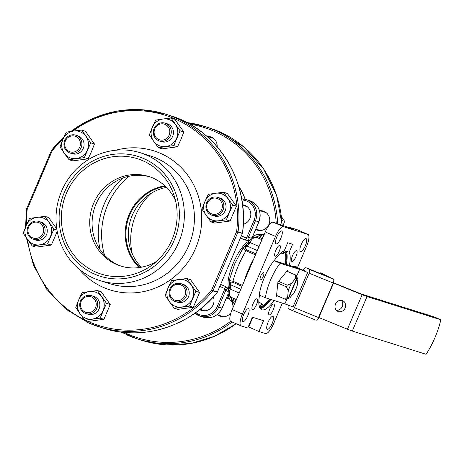 <?xml version="1.0" encoding="UTF-8"?>
<svg xmlns="http://www.w3.org/2000/svg" width="464" height="464" viewBox="0 0 464 464"><rect width="100%" height="100%" fill="white"/><g stroke="black" fill="none" stroke-linecap="round" stroke-linejoin="round"><path stroke-width="0.7" d="M232.661 205.024L223.631 192.27L227.377 193.453L236.408 206.202L230.086 221.021L214.733 223.085L210.987 221.908L226.339 219.837L232.661 205.024L236.408 206.202M223.631 192.27L215.696 193.221A13.955 13.305 107.5 0 1 222.523 194.178A13.955 13.305 107.5 0 1 227.888 198.563A13.955 13.305 107.5 0 1 229.245 212.35A13.955 13.305 107.5 0 1 218.405 220.789A13.955 13.305 107.5 0 1 206.213 215.447L210.987 221.908M213.37 215.632A9.384 8.944 -72.5 0 0 214.235 215.957A9.384 8.944 -72.5 0 0 225.423 210.151A9.384 8.944 -72.5 0 0 220.731 198.383A9.384 8.944 -72.5 0 0 219.866 198.058L217.703 197.374A9.384 8.944 107.5 0 1 218.567 197.699A9.384 8.944 107.5 0 1 223.259 209.467A9.384 8.944 107.5 0 1 212.065 215.273A9.384 8.944 107.5 0 1 211.207 214.954A9.384 8.944 107.5 0 1 206.509 203.186A9.384 8.944 107.5 0 1 217.703 197.374M226.339 219.837L230.086 221.021M215.696 193.221L208.278 194.341L204.856 201.666L201.956 209.154L206.213 215.447A13.955 13.305 107.5 0 1 204.856 201.666A13.955 13.305 107.5 0 1 215.696 193.221M139.154 267.571A47.502 45.275 107.5 0 1 127.478 218.979A47.502 45.275 107.5 0 1 164.882 185.832M165.497 186.406A46.916 44.718 -72.5 0 0 128.18 219.199A46.916 44.718 -72.5 0 0 139.983 267.45M132.292 253.825A60.459 57.629 107.5 0 1 151.386 193.169M141.358 267.218A46.916 44.718 107.5 0 1 130.622 249.464A46.916 44.718 107.5 0 1 147.517 195.791A46.916 44.718 107.5 0 1 166.489 187.386M245.172 199.317A83.862 79.936 -72.5 0 0 238.629 186.174A83.862 79.936 107.5 0 1 245.172 199.317M245.334 199.352A83.862 79.936 -72.5 0 0 238.502 185.745M230.962 312.73A9.97 9.5 107.5 0 1 220.423 316.367A9.97 9.5 107.5 0 1 219.513 316.025A9.97 9.5 107.5 0 1 217.541 314.847M226.652 297.43A9.97 9.5 107.5 0 1 227.331 297.697A9.97 9.5 107.5 0 1 229.663 299.17M223.085 316.79A9.97 9.5 107.5 0 1 222.616 316.442M228.247 298.543A9.97 9.5 107.5 0 1 228.833 298.532M259.968 210.679A9.97 9.5 107.5 0 1 263.21 211.085A9.97 9.5 107.5 0 1 264.126 211.427A9.97 9.5 107.5 0 1 269.114 223.932A9.97 9.5 107.5 0 1 257.218 230.103A9.97 9.5 107.5 0 1 256.308 229.761A9.97 9.5 107.5 0 1 255.652 229.442M259.875 230.521A9.97 9.5 107.5 0 1 259.411 230.179M265.043 212.28A9.97 9.5 107.5 0 1 265.623 212.263M207.385 136.445A9.97 9.5 107.5 0 1 210.627 136.851A9.97 9.5 107.5 0 1 211.538 137.193A9.97 9.5 107.5 0 1 217.158 146.74M212.46 138.046A9.97 9.5 107.5 0 1 213.04 138.028M231.849 301.965A9.97 9.5 107.5 0 1 232.893 307.818M90.7 142.819L81.664 130.065L85.411 131.248L94.447 143.997L91.541 151.484L88.125 158.816L72.773 160.88L69.026 159.703L84.378 157.632L90.7 142.819L94.447 143.997M81.664 130.065L73.735 131.022A13.955 13.305 107.5 0 1 80.562 131.973A13.955 13.305 107.5 0 1 85.927 136.364A13.955 13.305 107.5 0 1 87.278 150.145A13.955 13.305 107.5 0 1 76.444 158.589A13.955 13.305 107.5 0 1 64.252 153.242L69.026 159.703M71.41 153.427A9.384 8.944 -72.5 0 0 72.274 153.752A9.384 8.944 -72.5 0 0 83.462 147.946A9.384 8.944 -72.5 0 0 78.77 136.178A9.384 8.944 -72.5 0 0 77.906 135.853L75.742 135.169A9.384 8.944 107.5 0 1 76.601 135.494A9.384 8.944 107.5 0 1 81.299 147.262A9.384 8.944 107.5 0 1 70.105 153.074A9.384 8.944 107.5 0 1 69.246 152.749A9.384 8.944 107.5 0 1 64.548 140.981A9.384 8.944 107.5 0 1 75.742 135.169M84.378 157.632L88.125 158.816M73.735 131.022L66.317 132.136L62.895 139.461L59.995 146.949L64.252 153.242A13.955 13.305 107.5 0 1 62.895 139.461A13.955 13.305 107.5 0 1 73.735 131.022M263.14 276.561A3.99 1.201 113.7 0 0 263.593 272.548A3.99 1.201 113.7 0 0 260.843 275.836A3.99 1.201 113.7 0 0 260.391 279.85A3.99 1.201 113.7 0 0 263.14 276.561M202.658 310.161A9.97 9.5 -72.5 0 0 203.586 310.805M199.688 309.621A9.97 9.5 -72.5 0 0 200.564 310.062A9.97 9.5 -72.5 0 0 201.48 310.404A9.97 9.5 -72.5 0 0 211.451 307.475A9.97 9.5 -72.5 0 0 213.318 296.902M243.281 224.274A9.97 9.5 -72.5 0 0 250.763 215.4A9.97 9.5 -72.5 0 0 245.183 205.465A9.97 9.5 -72.5 0 0 244.267 205.123A9.97 9.5 -72.5 0 0 242.539 204.757M246.216 206.004A9.97 9.5 -72.5 0 0 245.085 205.999M289.403 265.425A32.254 9.703 113.7 0 0 289.159 252.306L286.091 250.96L285.337 251.297L284.861 252.416L283.324 251.743A30.496 9.17 -66.3 0 1 283.945 253.663L283.933 253.825M283.945 253.663L283.028 253.854L280.9 252.921M285.116 264.074A30.496 9.17 113.7 0 0 284.861 252.416M259.341 306.692A30.496 9.17 113.7 0 0 269.671 299.106M258.808 302.279L261.812 303.595L262.27 304.471A30.496 9.17 -66.3 0 1 259.156 305.979M259.55 295.197A32.254 9.703 113.7 0 0 261.563 309.679A32.254 9.703 113.7 0 0 274.178 300.527M247.753 315.822A7.035 2.117 113.7 0 0 248.547 308.74A7.035 2.117 113.7 0 0 243.693 314.546A7.035 2.117 113.7 0 0 242.898 321.633A7.035 2.117 113.7 0 0 247.753 315.822M256.447 304.72A5.864 1.763 113.7 0 0 257.108 298.822A5.864 1.763 113.7 0 0 253.06 303.659A5.864 1.763 113.7 0 0 252.399 309.563A5.864 1.763 113.7 0 0 256.447 304.72M280.923 238.049A7.035 2.117 113.7 0 0 281.718 230.968A7.035 2.117 113.7 0 0 276.869 236.773A7.035 2.117 113.7 0 0 276.074 243.855A7.035 2.117 113.7 0 0 280.923 238.049M279.212 251.349A5.864 1.763 113.7 0 0 279.873 245.444A5.864 1.763 113.7 0 0 275.831 250.282A5.864 1.763 113.7 0 0 275.164 256.186A5.864 1.763 113.7 0 0 279.212 251.349M305.324 245.734A7.035 2.117 113.7 0 0 306.118 238.647A7.035 2.117 113.7 0 0 301.264 244.453A7.035 2.117 113.7 0 0 300.469 251.54A7.035 2.117 113.7 0 0 305.324 245.734M295.957 256.621A5.864 1.763 113.7 0 0 296.618 250.717A5.864 1.763 113.7 0 0 292.569 255.554A5.864 1.763 113.7 0 0 291.908 261.458A5.864 1.763 113.7 0 0 295.957 256.621M272.153 323.507A7.035 2.117 113.7 0 0 272.948 316.419A7.035 2.117 113.7 0 0 268.093 322.225A7.035 2.117 113.7 0 0 267.299 329.312A7.035 2.117 113.7 0 0 272.153 323.507M273.192 309.993A5.864 1.763 113.7 0 0 273.853 304.088A5.864 1.763 113.7 0 0 269.804 308.931A5.864 1.763 113.7 0 0 269.143 314.83A5.864 1.763 113.7 0 0 273.192 309.993M100.12 249.678A71.543 68.196 107.5 0 1 122.641 178.135M104.539 255.177A72.129 68.753 107.5 0 1 129.41 176.163M255.467 254.893L245.995 250.746L243.026 248.13L234.674 263.877L229.204 280.529L232.986 281.242L242.457 285.395M220.702 284.426L225.318 286.445L228.978 288.898M293.532 229.233L273.244 222.215A11.728 3.526 113.7 0 0 265.263 231.93L232.145 309.569A11.728 3.526 113.7 0 0 230.823 321.378L241.065 325.867A11.728 3.526 113.7 0 0 241.176 325.908L247.77 327.984L252.37 317.202L263.535 320.717L258.935 331.499L265.53 333.575A11.728 3.526 113.7 0 0 273.511 323.855L282.361 303.102M258.935 331.499L248.687 327.01L252.81 317.341M249.475 240.845L245.125 240.016L240.509 237.997M235.979 300.585L231.217 298.497L228.062 293.555C228.346 298.068 230.376 301.362 234.14 303.427A37.532 11.287 113.7 0 1 231.217 298.497A2.343 0.708 -66.3 0 1 231.339 297.378L236.402 299.593M264.265 234.674C258.39 233.659 254.156 234.755 251.563 237.957L257.624 236.594L262.38 238.676M234.685 303.618A37.532 11.287 -66.3 0 1 232.684 300.73L232.684 300.597M232.777 300.515L235.567 301.542M262.856 237.568L260.838 236.681L260.327 235.927A37.532 11.287 -66.3 0 1 264.022 234.83M297.807 229.976A11.728 3.526 113.7 0 0 297.708 229.924A11.728 3.526 113.7 0 0 297.598 229.883L289.478 227.325L289.24 227.882M293.985 266.864L294.275 266.179L297.656 267.247L306.629 246.216A11.728 3.526 113.7 0 0 307.951 234.413A11.728 3.526 113.7 0 0 307.841 234.372L283.487 226.705A11.728 3.526 113.7 0 0 275.506 236.42L242.388 314.058A11.728 3.526 113.7 0 0 241.065 325.867M293.579 229.123L289.478 227.325M289.159 252.306L292.598 244.25L287.692 242.707L284.258 250.763A32.254 9.703 113.7 0 0 274.207 260.64M245.172 246.187L244.412 246.732A2.343 1.995 54.4 0 1 246.326 246.593L247.086 246.048A2.343 1.995 54.4 0 0 245.172 246.187L247.445 243.594A2.343 1.183 34.3 0 1 249.336 243.536L247.683 245.549A8.799 2.645 -66.3 0 1 247.086 246.048L257.323 250.537M246.326 246.593C244.777 247.434 244.917 248.518 246.744 249.847L255.908 253.86M261.934 239.731L256.87 237.516C254.069 237.371 252.056 238.571 250.833 241.106L249.98 242.521A8.799 2.645 -66.3 0 1 249.336 243.536M228.868 287.738L228.45 289.287A2.343 1.009 15 0 0 229.715 290.615L230.132 289.06A2.343 1.009 15 0 1 228.868 287.738L229.448 283.887A2.343 1.902 -2.2 0 0 230.654 285.476L230.399 287.929A8.799 2.645 -66.3 0 1 230.132 289.06L239.198 293.033M229.715 290.615C228.764 293.19 229.309 295.446 231.339 297.378M242.046 286.363L232.882 282.344C230.701 281.851 229.871 282.379 230.405 283.927L230.573 284.763A8.799 2.645 -66.3 0 1 230.654 285.476M229.175 286.439A2.343 1.305 11.5 0 0 230.399 287.929M229.448 283.887L229.222 282.53A2.343 2.059 -11.5 0 0 230.405 283.927M245.676 245.763A2.343 1.821 46.4 0 1 247.683 245.549M247.445 243.594L249.046 241.007A2.343 0.882 31 0 1 250.833 241.106M241.396 235.903L246.454 238.119L248.194 237.794A29.029 8.729 -66.3 0 1 251.123 238.357M228.073 291.276A29.029 8.729 -66.3 0 1 225.893 290.07L224.907 288.631L219.855 286.416M249.226 240.717A2.343 2.175 75 0 1 248.194 237.794L255.438 220.8L258.825 221.862A15.834 15.092 -72.5 0 0 251.204 201.248A15.834 15.092 -72.5 0 0 249.748 200.703C258.866 204.833 261.911 211.891 258.877 221.873L252.265 237.377M195.756 312.579A14.662 13.972 -72.5 0 0 217.285 306.507L218.643 307.064A15.834 15.092 107.5 0 1 200.059 316.106L203.441 317.173A15.834 15.092 -72.5 0 0 222.03 308.131L218.643 307.064L225.893 290.07A2.343 2.204 143.5 0 1 228.59 288.77M283.614 251.059L283.324 251.743M121.742 266.336A46.916 44.718 107.5 0 1 118.61 265.106A46.916 44.718 107.5 0 1 94.911 206.874A46.916 44.718 107.5 0 1 149.907 176.871M26.477 209.218L27.248 209.229A110.252 105.09 -72.5 0 0 26.384 225.075M94.621 274.131A62.808 59.868 -72.5 0 0 174.11 240.427A62.808 59.868 -72.5 0 0 143.881 158.642A62.808 59.868 -72.5 0 0 64.386 192.345A62.808 59.868 -72.5 0 0 94.621 274.131M93.896 278.307A67.031 63.893 -72.5 0 0 100.056 280.616A67.031 63.893 -72.5 0 0 180.009 239.128A67.031 63.893 -72.5 0 0 146.467 155.057A67.031 63.893 -72.5 0 0 140.314 152.743A67.031 63.893 -72.5 0 0 60.355 194.23A67.031 63.893 -72.5 0 0 93.896 278.307M142.958 160.799A60.459 57.629 -72.5 0 0 66.433 193.244A60.459 57.629 -72.5 0 0 95.538 271.974A60.459 57.629 -72.5 0 0 152.349 264.822A60.459 57.629 -72.5 0 0 174.128 195.651A60.459 57.629 -72.5 0 0 142.958 160.799M175.554 200.779A46.916 44.718 -72.5 0 0 153.039 178.101A46.916 44.718 -72.5 0 0 148.729 176.482A46.916 44.718 -72.5 0 0 92.765 205.517A46.916 44.718 -72.5 0 0 116.244 264.364A46.916 44.718 -72.5 0 0 120.553 265.982A46.916 44.718 -72.5 0 0 156.461 261.429M217.297 292.204L212.848 290.882L211.665 290.035L236.617 231.53L242.463 233.177M62.994 139.229A110.252 105.09 -72.5 0 0 52.206 150.725L51.695 150.087A111.424 106.21 107.5 0 1 63.817 137.367M158.746 139.531A8.213 7.824 -72.5 0 0 169.134 135.128A8.213 7.824 -72.5 0 0 165.184 124.439A8.213 7.824 -72.5 0 0 154.79 128.841A8.213 7.824 -72.5 0 0 158.746 139.531M165.984 123.465A9.384 8.944 107.5 0 1 170.677 135.233A9.384 8.944 107.5 0 1 159.483 141.039A9.384 8.944 107.5 0 1 158.624 140.72A9.384 8.944 107.5 0 1 153.926 128.951A9.384 8.944 107.5 0 1 165.12 123.14A9.384 8.944 107.5 0 1 165.984 123.465M195.866 291.288L186.835 278.533L190.582 279.717L199.613 292.465L193.291 307.284L177.938 309.349L174.191 308.171L189.544 306.101L195.866 291.288L199.613 292.465M186.835 278.533L178.901 279.49A13.955 13.305 107.5 0 1 185.728 280.442A13.955 13.305 107.5 0 1 191.093 284.832A13.955 13.305 107.5 0 1 192.45 298.613A13.955 13.305 107.5 0 1 181.61 307.058A13.955 13.305 107.5 0 1 169.418 301.716L174.191 308.171M176.575 301.896A9.384 8.944 -72.5 0 0 177.439 302.221A9.384 8.944 -72.5 0 0 188.628 296.415A9.384 8.944 -72.5 0 0 183.935 284.647A9.384 8.944 -72.5 0 0 183.071 284.322L180.908 283.643A9.384 8.944 107.5 0 1 181.772 283.962A9.384 8.944 107.5 0 1 186.464 295.73A9.384 8.944 107.5 0 1 175.276 301.542A9.384 8.944 107.5 0 1 174.412 301.217A9.384 8.944 107.5 0 1 169.714 289.449A9.384 8.944 107.5 0 1 180.908 283.643M189.544 306.101L193.291 307.284M178.901 279.49L171.483 280.604L168.067 287.929L165.161 295.417L169.418 301.716A13.955 13.305 107.5 0 1 168.067 287.929A13.955 13.305 107.5 0 1 178.901 279.49M44.875 216.334L29.522 218.399L26.1 225.724L23.2 233.212L32.231 245.966L47.583 243.902L53.905 229.083L44.875 216.334L48.616 217.512L56.799 228.955M36.94 217.285A13.955 13.305 107.5 0 1 43.767 218.237A13.955 13.305 107.5 0 1 49.132 222.627A13.955 13.305 107.5 0 1 50.483 236.408A13.955 13.305 107.5 0 1 39.649 244.853A13.955 13.305 107.5 0 1 27.457 239.511A13.955 13.305 107.5 0 1 26.1 225.724A13.955 13.305 107.5 0 1 36.94 217.285M34.614 239.697A9.384 8.944 -72.5 0 0 35.479 240.016A9.384 8.944 -72.5 0 0 46.667 234.21A9.384 8.944 -72.5 0 0 41.975 222.442A9.384 8.944 -72.5 0 0 41.11 222.117L38.947 221.438A9.384 8.944 107.5 0 1 39.811 221.757A9.384 8.944 107.5 0 1 44.503 233.531A9.384 8.944 107.5 0 1 33.309 239.337A9.384 8.944 107.5 0 1 32.451 239.012A9.384 8.944 107.5 0 1 27.753 227.244A9.384 8.944 107.5 0 1 38.947 221.438M57.229 231.443L51.33 245.079L35.977 247.144L32.231 245.966M53.905 229.083L56.973 230.051M47.583 243.902L51.33 245.079M174.534 300.034A8.213 7.824 -72.5 0 0 184.921 295.626A8.213 7.824 -72.5 0 0 180.972 284.937A8.213 7.824 -72.5 0 0 170.578 289.339A8.213 7.824 -72.5 0 0 174.534 300.034M85.156 312.063A8.213 7.824 -72.5 0 0 95.543 307.655A8.213 7.824 -72.5 0 0 91.594 296.966A8.213 7.824 -72.5 0 0 81.2 301.374A8.213 7.824 -72.5 0 0 85.156 312.063M92.394 295.991A9.384 8.944 107.5 0 1 97.086 307.765A9.384 8.944 107.5 0 1 85.892 313.571A9.384 8.944 107.5 0 1 85.034 313.246A9.384 8.944 107.5 0 1 80.336 301.478A9.384 8.944 107.5 0 1 91.53 295.672A9.384 8.944 107.5 0 1 92.394 295.991M211.329 213.765A8.213 7.824 -72.5 0 0 221.717 209.363A8.213 7.824 -72.5 0 0 217.767 198.673A8.213 7.824 -72.5 0 0 207.373 203.075A8.213 7.824 -72.5 0 0 211.329 213.765M69.368 151.566A8.213 7.824 -72.5 0 0 79.756 147.158A8.213 7.824 -72.5 0 0 75.806 136.468A8.213 7.824 -72.5 0 0 65.412 140.87A8.213 7.824 -72.5 0 0 69.368 151.566M281.816 220.499L284.647 221.386L283.104 225.533M281.375 216.508L284.647 221.386M106.488 303.317L97.457 290.568L101.204 291.746L110.235 304.494L103.913 319.313L88.56 321.378L84.813 320.201L100.166 318.136L106.488 303.317L110.235 304.494M97.457 290.568L89.523 291.52A13.955 13.305 107.5 0 1 96.35 292.471A13.955 13.305 107.5 0 1 101.715 296.861A13.955 13.305 107.5 0 1 103.072 310.642A13.955 13.305 107.5 0 1 92.232 319.087A13.955 13.305 107.5 0 1 80.04 313.745L84.813 320.201M87.197 313.931A9.384 8.944 -72.5 0 0 88.061 314.25A9.384 8.944 -72.5 0 0 99.25 308.444A9.384 8.944 -72.5 0 0 94.557 296.676A9.384 8.944 -72.5 0 0 93.693 296.351L91.53 295.672M100.166 318.136L103.913 319.313M89.523 291.52L82.105 292.633L78.683 299.959L75.783 307.452L80.04 313.745A13.955 13.305 107.5 0 1 78.683 299.959A13.955 13.305 107.5 0 1 89.523 291.52M180.078 130.79L171.048 118.036L174.789 119.219L183.825 131.967L180.919 139.455L177.503 146.786L162.151 148.851L158.404 147.674L173.756 145.603L180.078 130.79L183.825 131.967M171.048 118.036L163.113 118.987A13.955 13.305 107.5 0 1 169.94 119.938A13.955 13.305 107.5 0 1 175.305 124.329A13.955 13.305 107.5 0 1 176.656 138.115A13.955 13.305 107.5 0 1 165.822 146.554A13.955 13.305 107.5 0 1 153.63 141.213L158.404 147.674M160.788 141.398A9.384 8.944 -72.5 0 0 161.652 141.723A9.384 8.944 -72.5 0 0 172.84 135.917A9.384 8.944 -72.5 0 0 168.148 124.149A9.384 8.944 -72.5 0 0 167.284 123.824L165.12 123.14M173.756 145.603L177.503 146.786M163.113 118.987L155.695 120.101L152.273 127.432L149.373 134.92L153.63 141.213A13.955 13.305 107.5 0 1 152.273 127.432A13.955 13.305 107.5 0 1 163.113 118.987M32.573 237.829A8.213 7.824 -72.5 0 0 42.961 233.421A8.213 7.824 -72.5 0 0 39.011 222.732A8.213 7.824 -72.5 0 0 28.617 227.14A8.213 7.824 -72.5 0 0 32.573 237.829M289.258 305.515A0.586 0.522 -63.5 0 1 289.205 305.776L288.393 305.37A3.521 1.624 -67.8 0 0 288.678 308.78L291.589 310.23A3.521 1.624 -67.8 0 0 291.641 310.254A3.521 1.624 -67.8 0 0 294.425 307.725L309.14 273.221A3.521 1.624 -67.8 0 0 309.065 269.259L333.158 279.073L322.219 273.621A0.586 0.586 0 0 1 322.242 273.627A0.586 0.522 -63.5 0 1 322.3 273.661M345.164 308.015A5.864 5.203 116.5 0 0 342.96 300.805A5.864 5.203 116.5 0 0 335.524 304.088A5.864 5.203 116.5 0 0 337.728 311.303A5.864 5.203 116.5 0 0 345.164 308.015M336.4 310.312A5.864 5.203 116.5 0 0 342.252 306.565A5.864 5.203 116.5 0 0 341.376 300.341M273.986 260.571A27.637 8.311 113.7 0 0 264.509 277.153A27.637 8.311 113.7 0 0 259.266 295.075L265.414 297.766A27.637 8.311 -66.3 0 1 270.657 279.85A27.637 8.311 -66.3 0 1 280.134 263.262L273.986 260.571L295.133 267.223A10.556 0.331 -156.9 0 1 299.982 269.085L307.684 272.49A17.591 0.545 23.1 0 0 299.599 269.393L280.134 263.262M333.662 282.814L354.455 291.288A17.591 0.545 23.1 0 0 362.546 294.391L434.652 317.092L440.8 319.783A35.189 10.585 -66.3 0 1 426.08 354.287L352.292 331.058A10.556 0.331 -156.9 0 1 347.437 329.196L318.855 317.55M307.684 272.49L292.97 307A17.591 0.545 23.1 0 0 284.879 303.897L265.414 297.766M440.8 319.783L367.012 296.554A10.556 0.331 -156.9 0 1 362.158 294.692L333.575 283.04M287.419 271.394L287.518 270.454L277.919 282.135L276.457 296.38L277.049 295.661M309.065 269.259L306.153 267.803A3.521 1.624 -67.8 0 0 306.101 267.78A3.521 1.624 -67.8 0 0 303.566 269.781L304.384 270.193L304.639 270.982M294.425 307.725L318.513 317.544L333.233 283.034A3.521 1.624 -67.8 0 0 333.158 279.073A0.586 0.522 -63.5 0 1 333.187 279.09L322.271 273.644A0.586 0.586 0 0 0 322.242 273.627L327.352 276.445L306.153 267.803M303.874 270.674L302.65 270.025L303.566 269.781M320.659 273.714L319.597 273.186A0.586 0.522 116.5 0 1 320.311 272.844L320.288 272.832M327.132 276.242A0.586 0.522 116.5 0 0 326.824 276.225M294.159 266.458L303.671 270.535A0.586 0.522 116.5 0 0 304.384 270.193M296.809 278.145A10.817 3.254 113.7 0 0 295.493 278.551L291.456 283.463A10.817 3.254 113.7 0 0 289.623 287.146A10.817 3.254 113.7 0 0 288.254 290.974L287.639 296.966A10.817 3.254 113.7 0 0 288.341 298.004L287.895 298.195A11.165 3.358 -66.3 0 0 288.231 298.3L288.678 298.114L297.151 278.255L296.977 277.797A11.165 3.358 -66.3 0 0 296.641 277.687L296.809 278.145L288.341 298.004M291.456 283.463L287.239 285.163A13.195 3.967 113.7 0 0 286.862 286.021A13.195 3.967 113.7 0 0 286.503 286.885L288.254 290.974M287.639 296.966L285.232 299.234A13.195 3.967 113.7 0 0 285.372 299.303A13.195 3.967 113.7 0 0 285.493 299.35A13.195 3.967 113.7 0 0 285.778 299.402L289.565 297.94A10.817 3.254 113.7 0 0 289.994 297.708L294.031 292.796A10.817 3.254 113.7 0 0 297.233 285.285L297.847 279.293L296.096 275.204A13.195 3.967 113.7 0 0 295.962 275.135A13.195 3.967 113.7 0 0 295.556 275.036L286.88 271.231M295.556 275.036L295.493 278.551M287.239 285.163L278.557 281.358M286.503 286.885L277.826 283.081M285.232 299.234L276.556 295.429M288.678 298.114A10.817 3.254 113.7 0 0 289.565 297.94M297.847 279.293A10.817 3.254 113.7 0 0 297.801 279.142A10.817 3.254 113.7 0 0 297.151 278.255M288.231 298.3L296.977 277.797M282.106 225.098A111.424 106.21 -72.5 0 0 219.263 131.677A111.424 106.21 -72.5 0 0 209.032 127.838L219.275 131.683L243.977 147.036L263.581 168.873L276.631 195.559L282.153 225.115M276.219 223.149A110.252 105.09 -72.5 0 0 214.072 131.266A110.252 105.09 -72.5 0 0 189.689 124.097M209.032 127.838L204.63 126.452L186.893 122.571A111.424 106.21 107.5 0 1 204.63 126.452A111.424 106.21 107.5 0 1 214.867 130.291A111.424 106.21 107.5 0 1 277.704 223.619M124.12 332.381A110.252 105.09 -72.5 0 0 230.701 321.314M236.17 323.721L214.484 336.313L190.733 343.488L166.176 344.88L142.112 340.396A111.424 106.21 -72.5 0 0 236.13 323.704M232.191 321.975A111.424 106.21 107.5 0 1 137.715 339.01A111.424 106.21 107.5 0 1 127.478 335.17M243.507 200.158A1.172 0.348 97.9 0 1 244.012 199.102L241.634 198.772L243.994 199.102A1.172 0.348 97.9 0 1 244.029 199.108A15.834 15.092 107.5 0 1 246.367 199.636A15.834 15.092 107.5 0 1 247.817 200.181A15.834 15.092 107.5 0 1 255.438 220.8L254.075 220.243A14.662 13.972 -72.5 0 0 243.507 200.158L241.837 199.926M286.091 250.96A32.254 9.703 -66.3 0 1 286.259 264.434M285.528 264.202A31.668 9.524 113.7 0 0 285.337 251.297M270.883 299.489A32.254 9.703 -66.3 0 1 260.223 308.56M259.776 307.812A31.668 9.524 113.7 0 0 270.112 299.245M228.746 288.196A26.68 8.027 -66.3 0 1 233.311 263.036A26.68 8.027 -66.3 0 1 248.913 241.222M246.744 249.847A2.343 0.708 -66.3 0 0 245.995 250.746A37.532 11.287 113.7 0 0 238.38 265.646A37.532 11.287 113.7 0 0 232.986 281.242A2.343 0.708 113.7 0 0 232.882 282.344M264.115 234.616A37.532 11.287 113.7 0 0 257.624 236.594A2.343 0.708 113.7 0 0 256.87 237.516M244.012 281.747A37.532 11.287 -66.3 0 1 253.866 258.645M307.841 234.372L297.598 229.883M283.487 226.705L273.244 222.215M275.506 236.42L265.263 231.93M242.388 314.058L232.145 309.569M248.194 242.423A2.343 0.882 31 0 1 249.98 242.521L259.051 246.494M229.396 283.365A2.343 2.059 -11.5 0 0 230.573 284.763L240.81 289.252M245.125 240.016A2.343 0.708 113.7 0 0 246.454 238.119L254.075 220.243M252.178 237.446L258.825 221.862M217.285 306.507L224.907 288.631A2.343 0.708 113.7 0 0 225.318 286.445M222.036 308.108L228.102 293.892M195.182 313.449L195.205 313.478A1.172 0.331 -50.7 0 1 195.327 312.887M200.059 316.106A15.834 15.092 107.5 0 1 195.24 313.496A1.172 0.331 -50.7 0 1 195.205 313.478L200.059 316.106M283.028 253.854L283.62 252.468M261.128 305.202L261.812 303.595M27.533 239.615A110.252 105.09 -72.5 0 0 84.494 319.777M86.408 320.699A110.252 105.09 -72.5 0 0 88.699 321.738A110.252 105.09 -72.5 0 0 211.665 290.035L217.425 291.978L242.382 233.467L237.98 232.081L213.028 290.592A1.172 1.119 -72.5 0 1 212.848 290.882A111.424 106.21 107.5 0 1 98.815 326.766A111.424 106.21 107.5 0 1 88.578 322.927L65.482 308.896L46.69 289.188L33.402 265.072L26.465 238.096M115.838 150.232A72.894 69.484 107.5 0 1 160.521 153.364A72.894 69.484 107.5 0 1 195.611 248.281A72.894 69.484 107.5 0 1 103.35 287.396A72.894 69.484 107.5 0 1 78.555 268.656M100.056 280.616L110.113 283.782A67.031 63.893 -72.5 0 0 190.072 242.295A67.031 63.893 -72.5 0 0 156.53 158.224A67.031 63.893 -72.5 0 0 150.371 155.91L140.314 152.743M71.05 131.393A111.424 106.21 107.5 0 1 165.729 114.208A111.424 106.21 107.5 0 1 175.966 118.047A111.424 106.21 107.5 0 1 238.073 231.751A1.172 1.119 -72.5 0 1 237.98 232.081L236.617 231.53A110.252 105.09 -72.5 0 0 187.357 125.384A110.252 105.09 -72.5 0 0 72.807 131.144M217.43 291.955L242.382 233.467A1.172 1.119 -72.5 0 0 242.469 233.137A111.424 106.21 -72.5 0 0 180.363 119.434A111.424 106.21 -72.5 0 0 170.126 115.588L165.729 114.208L141.456 109.713L116.69 111.186L92.765 118.552L70.975 131.405M63.858 137.274L51.637 150.087A1.172 1.172 0 0 0 51.463 150.371L52.206 150.725L27.248 209.229L26.512 208.875A1.172 1.172 0 0 0 26.425 209.194L25.59 226.954M103.211 328.152A111.424 106.21 -72.5 0 0 217.251 292.268A1.172 1.119 -72.5 0 0 217.425 291.978L217.477 291.989A1.172 1.172 0 0 1 217.309 292.268C190.13 326.436 143.034 341.26 103.211 328.152L88.566 322.921M170.126 115.588C217.686 129.537 249.858 181.818 242.521 233.166A1.172 1.172 0 0 1 242.434 233.479L242.388 233.45M26.564 208.887L51.521 150.382M347.437 329.196L362.158 294.692M284.879 303.897L286.967 299.007M296.647 276.306L299.599 269.393M352.292 331.058L367.012 296.554M289.698 305.683L289.205 305.776M291.694 310.277L315.677 320.05A3.521 1.624 -67.8 0 0 315.729 320.073A3.521 1.624 -67.8 0 0 318.513 317.544L318.809 317.654L333.529 283.144L309.14 273.221M302.719 270.048L294.188 266.394L302.725 270.048M291.641 310.254L315.729 320.073C316.842 320.386 317.869 319.58 318.809 317.654L318.756 317.62M333.303 279.171A0.586 0.522 -63.5 0 0 333.187 279.09C334.126 279.543 334.242 280.894 333.529 283.144L333.471 283.11M142.112 340.396L137.715 339.01L120.953 332.033M244.012 199.102L249.748 200.703M234.668 303.659L234.14 303.427M307.951 234.413L297.708 229.924M228.45 289.287L228.062 293.555M229.222 282.53L229.204 280.529M244.412 246.732L243.026 248.13M249.046 241.007L251.569 237.951M228.114 294.002L222.082 308.142C217.981 316.007 211.77 319.017 203.441 317.173M159.483 141.039L161.652 141.723M206.793 136.259L213.51 138.376M175.276 301.542L177.439 302.221M200.042 309.337L204.723 310.81M217.019 314.679L223.665 316.773M226.42 297.969L229.297 298.874M85.892 313.571L88.061 314.25M212.065 215.273L214.235 215.957M255.821 229.048L260.461 230.509M242.597 205.21L247.15 206.648M259.446 210.517L266.092 212.611M70.105 153.074L72.274 153.752M33.309 239.337L35.479 240.016M327.3 276.422L306.101 267.78M322.231 273.621L320.305 272.838A0.586 0.586 0 0 0 319.539 273.151L319.505 273.244M295.962 275.135L286.926 271.173M285.372 299.303L276.556 295.44"/></g></svg>
